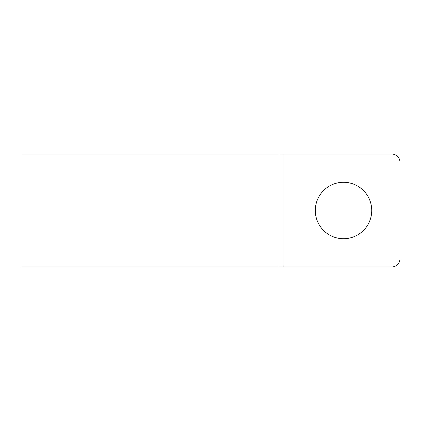 <?xml version="1.0" encoding="UTF-8"?>
<svg xmlns="http://www.w3.org/2000/svg" width="421" height="421" viewBox="0 0 421 421"><rect width="100%" height="100%" fill="white"/><g stroke="black" fill="none" stroke-linecap="round" stroke-linejoin="round"><path stroke-width="0.63" d="M315.303 210.5A28.218 28.218 0 0 0 343.52 238.718A28.218 28.218 0 0 0 371.732 210.5A28.218 28.218 0 0 0 343.52 182.282A28.218 28.218 0 0 0 315.303 210.5M391.888 266.93A8.062 8.062 0 0 0 399.95 258.868L399.95 162.132A8.062 8.062 0 0 0 391.888 154.07L279.023 154.07L279.023 266.93L391.888 266.93M279.023 266.93L21.05 266.93L21.05 154.07L279.023 154.07M283.054 154.07L283.054 266.93"/></g></svg>

